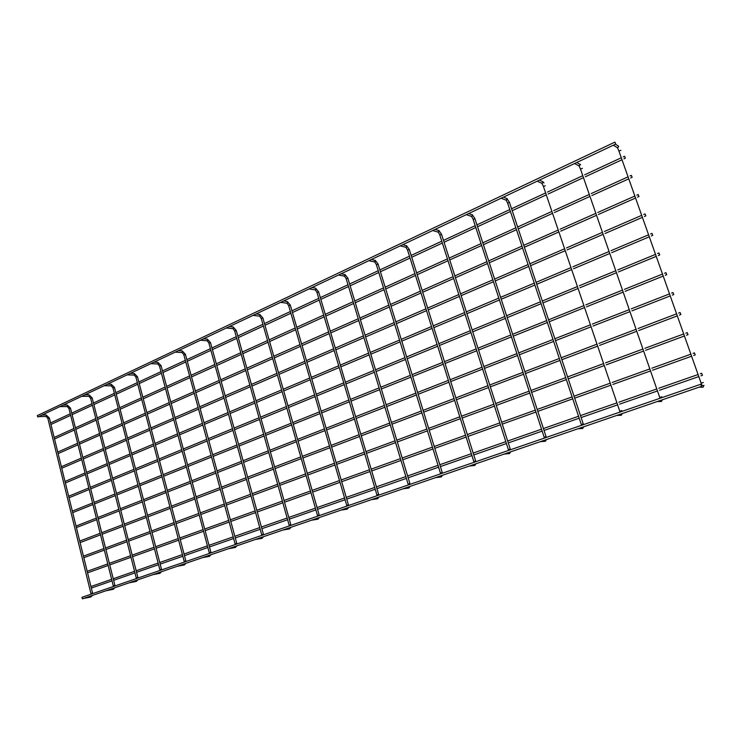 <?xml version="1.0" encoding="UTF-8"?>
<svg xmlns="http://www.w3.org/2000/svg" width="741" height="741" viewBox="0 0 741 741"><rect width="100%" height="100%" fill="white"/><g stroke="black" fill="none" stroke-linecap="round" stroke-linejoin="round"><path stroke-width="1.11" d="M699.208 387.126L699.976 386.867M613.289 145.245L614.456 144.69M81.982 597.32L82.418 598.848L701.579 386.32L700.791 384.236L701.579 386.32M701.681 373.279L702.44 375.326L701.681 373.279L700.254 373.77M615.752 144.078L37.828 417.044L37.3 415.618L614.9 142.124L615.752 144.078L614.9 142.124M657.202 401.548L657.943 401.298M574.507 163.566L575.637 163.039M616.781 415.423L617.494 415.182M537.123 181.221L538.216 180.711M577.86 428.78L578.545 428.548M501.073 198.255L502.129 197.754M540.346 441.664L541.004 441.432M466.293 214.686L467.302 214.205M504.176 454.076L504.806 453.863M432.698 230.553L433.67 230.09M469.266 466.061L469.877 465.848M400.242 245.882L401.187 245.438M435.56 477.63L436.153 477.426M368.861 260.712L369.778 260.276M402.993 488.81L403.567 488.615M338.507 275.05L339.387 274.633M371.519 499.61L372.075 499.425M309.127 288.925L309.988 288.518M341.064 510.067L341.601 509.882M280.682 302.365L281.515 301.967M311.6 520.182L312.118 520.006M253.116 315.379L253.922 314.999M283.062 529.982L283.562 529.806M226.403 328.004L227.181 327.633M255.413 539.467L255.904 539.3M200.496 340.239L201.256 339.878M228.626 548.664L229.099 548.497M175.358 352.114L176.089 351.771M202.636 557.584L203.099 557.427M150.96 363.636L151.673 363.303M127.267 374.835L127.952 374.511M104.24 385.709L104.916 385.385M81.871 396.278L82.52 395.963M60.114 406.55L60.753 406.253M38.958 416.544L39.579 416.257M694.437 352.892L695.197 354.92L694.437 352.892M687.25 332.644L688 334.663L687.25 332.644L685.833 333.163M680.099 312.535L680.859 314.536L680.099 312.535M673.004 292.556L673.754 294.548L673.004 292.556M665.946 272.707L666.705 274.689L665.946 272.707M658.944 252.987L659.694 254.95L658.944 252.987M651.987 233.396L652.738 235.351L651.987 233.396M645.068 213.936L645.819 215.881L645.068 213.936M638.196 194.596L638.955 196.532L638.196 194.596M631.369 175.385L632.129 177.312L631.369 175.385M624.589 156.295L625.348 158.213L624.589 156.295M701.375 385.088L703.654 385.857L702.959 387.256L702.255 387.265M701.236 383.153L703.339 382.458M618.902 151.081L620.902 150.284M616.707 147.292L617.975 147.663L618.615 146.246L615.493 144.208M661.852 399.955L660.713 401.566M659.749 397.445L661.787 396.796M580.472 169.078L582.407 168.337M578.304 165.502L579.462 165.771L580.083 164.391L576.804 162.483M621.718 413.728L620.689 415.321M619.809 411.218L621.773 410.588M543.422 186.436L545.293 185.741M541.273 183.036L542.329 183.231L542.921 181.878L539.513 180.1M583.056 427.001L582.12 428.557M581.324 424.482L583.232 423.88M507.668 203.173L509.428 202.349L583.223 423.824M505.557 199.94L506.501 200.07L507.076 198.745L503.547 197.087M545.784 439.793L544.922 441.321M544.227 437.264L546.052 436.644L546.302 437.431M473.156 219.336L474.916 218.725M471.063 216.242L471.924 216.335L472.48 215.038L468.84 213.482M509.827 452.14L509.039 453.64M508.437 449.611L510.216 449.065M439.811 234.953L441.516 234.378M437.746 231.989L438.524 232.035L439.061 230.766L435.319 229.312M475.12 464.051L474.286 465.515M473.888 461.523L475.592 460.93L475.842 461.699M407.587 250.05L409.236 249.504M405.531 247.188L406.235 247.216L406.753 245.975L402.928 244.613M441.599 475.555L440.821 476.991M440.515 473.027L442.173 472.526M376.428 264.648L378.021 264.139M374.149 261.703L375.02 261.897L375.52 260.675L371.611 259.406M409.199 486.68L408.467 488.087M408.254 484.151L409.866 483.669M346.269 278.764L347.816 278.292M344.009 275.948L344.806 276.097L345.297 274.902L341.323 273.716M377.873 497.433L377.188 498.813M377.058 494.905L378.614 494.451M317.065 292.445L318.574 291.991M314.823 289.731L315.564 289.842L316.036 288.675L315.323 288.11L311.998 287.573M347.566 507.835L346.918 509.197M346.871 505.316L348.372 504.871M288.786 305.69L290.24 305.264M286.554 303.069L287.239 303.162L287.703 302.013L286.989 301.457L283.599 300.985M318.222 517.903L317.611 519.237M317.639 515.393L319.102 514.967M261.369 318.528L262.786 318.13M259.35 316.101L260.23 314.944L259.545 314.388L256.08 313.98M289.805 527.657L289.222 528.972M289.333 525.147L290.741 524.748M234.795 330.977L236.166 330.597M232.776 328.615L233.61 327.476L232.933 326.929L229.414 326.577M262.268 537.114L261.712 538.401M261.897 534.613L263.268 534.215M209.008 343.055L210.342 342.694M206.989 340.758L207.776 339.628L207.109 339.091L203.543 338.804M235.573 546.274L235.036 547.543M235.286 543.783L236.62 543.403M183.981 354.772L185.287 354.43M181.795 352.466L182.712 351.429L182.064 350.891L178.442 350.66M209.675 555.166L209.166 556.408M209.481 552.675L210.777 552.314M159.519 366.11L161.084 365.702L211.055 552.869M157.509 363.914L158.379 362.886L157.74 362.349L154.072 362.164M184.546 563.79L184.055 565.013M184.259 561.335L185.852 560.891L185.972 561.511M135.899 377.16L137.456 376.771L185.843 560.863M133.908 375.029L134.742 374.01L133.954 373.52M160.149 572.163L159.686 573.367M159.936 569.718L161.51 569.283L114.494 387.524L112.938 387.839L160.037 570.44M112.956 387.904L111.252 385.885L111.771 384.82L111.011 384.338M110.983 385.829L104.472 385.737M136.455 580.305L136.011 581.481M136.307 577.869L137.863 577.434L92.18 397.973L90.634 398.288L136.4 578.582M90.652 398.343L88.948 396.37L89.448 395.333L88.707 394.851M88.698 396.333L82.094 396.305M113.429 588.206L113.002 589.364M113.345 585.779L114.892 585.353L70.478 408.143L68.941 408.448L113.429 586.483M68.959 408.504L67.246 406.577L67.737 405.549L67.014 405.068M67.014 406.54L60.336 406.587M91.05 595.884L90.634 597.033M91.023 593.476L92.551 593.059L92.653 593.643M47.85 418.387L49.36 418.026L92.551 593.041M45.923 416.47L46.609 415.497L45.914 415.016M703.95 385.329L703.061 387.237L699.448 387.108M701.829 385.116L618.874 150.914L617.475 147.765L613.437 145.264M81.936 597.329L700.791 384.236M91.319 588.076L112.104 580.842M113.623 580.314L135.029 572.858M136.566 572.33L158.62 564.651M160.167 564.105L182.916 556.195M184.472 555.648L207.925 547.479M209.508 546.932L233.702 538.512M235.295 537.957L260.267 529.259M261.888 528.694L287.675 519.719M289.305 519.154L315.944 509.873M317.602 509.299L345.13 499.712M346.807 499.128L375.279 489.217M376.984 488.625L406.429 478.371M408.161 477.769L438.644 467.163M440.404 466.552L471.971 455.558M473.758 454.937L506.464 443.544M508.289 442.914L542.199 431.105M544.061 430.456L579.23 418.211M581.129 417.554L617.642 404.845M619.587 404.16L657.499 390.961M659.518 390.266L698.902 376.548M700.977 375.826L702.44 375.326M90.948 586.539L111.715 579.286M113.234 578.758L134.63 571.283M136.168 570.755L158.213 563.049M159.76 562.512L182.49 554.574M184.046 554.027L207.489 545.848M209.064 545.293L233.248 536.845M234.841 536.289L259.804 527.573M261.416 527.008L287.193 518.015M288.823 517.44L315.453 508.141M317.102 507.566L344.621 497.961M346.297 497.378L374.751 487.439M376.447 486.846L405.883 476.565M407.615 475.963L438.079 465.32M439.83 464.709L471.387 453.696M473.175 453.066L505.862 441.655M507.678 441.015L541.569 429.187M543.431 428.539L578.582 416.257M580.481 415.599L616.966 402.854M618.911 402.178L656.804 388.942M658.814 388.247L698.17 374.501M662.343 399.788L661.398 401.511L657.443 401.529M660.009 398.278L580.435 168.911L578.999 165.873L574.673 163.585M580.583 164.835L579.999 164.215M622.283 413.534L621.301 415.247L617.021 415.405M620.05 412.042L543.366 186.269L541.903 183.323L537.308 181.249M543.977 182.981L542.801 181.628M583.695 426.779L582.667 428.483L578.1 428.77M581.555 425.297L507.604 203.015L506.112 200.163L501.268 198.273M583.463 424.639L583.241 423.88M509.438 202.358L506.9 198.44M546.497 439.552L545.413 441.247L540.587 441.645M544.431 438.079L473.082 219.179L471.563 216.418L466.497 214.705M546.071 436.644L474.925 218.706M474.879 218.558L472.258 214.677M510.605 451.871L509.484 453.557L504.408 454.057M508.613 450.408L439.728 234.795L438.19 232.118L432.911 230.581M510.447 449.778L510.253 449.046M510.234 449L441.543 234.341M441.497 234.202L438.792 230.358M475.963 463.764L474.805 465.441L469.498 466.043M474.036 462.319L407.494 249.893L405.929 247.29L400.455 245.91M475.639 460.93L409.273 249.458M409.227 249.328L406.448 245.53M442.497 475.25L441.312 476.917L435.782 477.612M440.636 473.814L376.317 264.491L374.733 261.962L369.083 260.73M442.414 473.203L442.229 472.499M442.22 472.452L378.067 264.074M378.03 263.953L375.168 260.211M410.153 486.346L408.93 488.004L403.215 488.791M408.356 484.938L346.14 278.625L344.546 276.161L338.73 275.068M410.106 484.336L409.93 483.632M409.921 483.595L347.872 278.218M347.835 278.097L344.917 274.411M378.883 497.081L377.623 498.73L371.732 499.601M377.132 495.683L316.935 292.297L315.323 289.907L309.358 288.953M378.855 495.09L318.639 291.917M318.602 291.806L315.629 288.175M348.622 507.474L347.334 509.113L341.277 510.058M346.918 506.084L288.638 305.551L287.008 303.226L280.913 302.393M348.622 505.501L290.315 305.172M290.287 305.07L287.276 301.504M319.325 517.533L318.019 519.154L311.804 520.173M317.676 516.162L261.221 318.398L259.572 316.129L253.348 315.407M319.352 515.579L262.879 318.028M262.851 317.935L259.795 314.425M290.954 527.268L289.611 528.889L283.266 529.963M289.342 525.915L234.628 330.847L232.98 328.643L226.635 328.031M291.009 525.341L236.268 330.495M236.24 330.403L233.156 326.948M263.453 536.706L262.092 538.318L255.617 539.457M261.879 535.373L208.832 342.926L207.174 340.777L200.728 340.267M263.527 534.798L263.388 534.159M263.388 534.131L210.453 342.583M210.435 342.499L207.313 339.109M236.796 545.858L235.406 547.46L228.821 548.655M235.258 544.533L183.796 354.652L182.129 352.549L175.589 352.142M236.888 543.977L236.759 543.338M236.75 543.31L185.407 354.318M185.38 354.235L182.24 350.901M210.935 554.731L209.527 556.324L202.83 557.575M209.434 553.425L159.491 366.035L157.814 363.988L151.183 363.674M161.066 365.628L157.898 362.358M185.834 563.355L184.416 564.929L177.618 566.226M184.37 562.058L135.881 377.095L134.204 375.094L127.489 374.863M137.437 376.697L134.26 373.483M134.112 373.483L130.407 373.344M161.473 571.709L160.028 573.284L153.146 574.627M161.631 569.894L161.51 569.283M114.484 387.46L111.289 384.301M111.159 384.292L107.417 384.209M137.807 579.842L136.344 581.398L129.379 582.787M137.974 578.036L137.863 577.434M92.162 397.917L88.966 394.805M88.846 394.805L85.067 394.768M114.809 587.733L113.336 589.28L106.296 590.707M114.994 585.946L114.892 585.353M70.46 408.078L67.255 405.031M67.144 405.031L63.337 405.031M92.458 595.403L90.967 596.95L83.853 598.413M91.097 594.18L47.841 418.332L46.146 416.498L39.18 416.581M49.341 417.97L46.137 414.979M46.035 414.979L42.2 415.016M87.568 572.849L108.242 565.429M109.761 564.883L131.064 557.241M132.583 556.695L154.536 548.831M156.073 548.275L178.701 540.161M180.258 539.605L203.59 531.232M205.164 530.667L229.228 522.034M230.821 521.469L255.664 512.559M257.266 511.985L282.914 502.787M284.544 502.203L311.035 492.7M312.683 492.107L340.063 482.289M341.731 481.687L370.037 471.535M371.732 470.933L401.02 460.43M402.733 459.809L433.04 448.944M434.791 448.314L466.172 437.06M467.951 436.421L500.462 424.76M502.268 424.111L535.975 412.024M537.827 411.366L572.774 398.825M574.664 398.149L610.945 385.144M612.881 384.44L650.552 370.935M652.552 370.222L691.677 356.189M693.743 355.448L695.197 354.92M87.188 571.311L107.862 563.882M109.372 563.336L130.666 555.676M132.185 555.129L154.128 547.238M155.666 546.682L178.275 538.55M179.831 537.994L203.154 529.602M204.72 529.037L228.784 520.386M230.368 519.812L255.2 510.882M256.803 510.308L282.441 501.083M284.062 500.499L310.544 490.977M312.183 490.385L339.554 480.538M341.221 479.936L369.518 469.766M371.204 469.155L400.473 458.623M402.187 458.012L432.475 447.11M434.226 446.49L465.589 435.208M467.367 434.569L499.86 422.879M501.666 422.231L535.354 410.116M537.197 409.449L572.135 396.88M574.016 396.203L610.269 383.162M612.214 382.467L649.848 368.925M651.848 368.203L690.955 354.142M693.02 353.401L694.41 352.901M83.826 557.686L104.407 550.091M105.907 549.535L127.109 541.708M128.628 541.152L150.469 533.085M151.998 532.52L174.515 524.211M176.062 523.637L199.273 515.069M200.839 514.495L224.782 505.649M226.366 505.075L251.079 495.951M252.672 495.358L278.19 485.939M279.802 485.346L306.153 475.62M307.793 475.009L335.025 464.959M336.683 464.348L364.831 453.955M366.517 453.335L395.629 442.59M397.343 441.96L427.474 430.836M429.206 430.197L460.411 418.674M462.171 418.026L494.497 406.096M496.294 405.429L529.787 393.063M531.63 392.387L566.365 379.568M568.245 378.873L604.295 365.563M606.221 364.85L643.642 351.039M645.633 350.308L684.499 335.96M686.555 335.201L688 334.663M83.446 556.158L104.018 548.544M105.528 547.988L126.711 540.143M128.23 539.578L150.062 531.501M151.59 530.936L174.089 522.6M175.636 522.034L198.838 513.439M200.403 512.865L224.338 504M225.912 503.417L250.615 494.275M252.209 493.682L277.708 484.243M279.32 483.651L305.663 473.897M307.293 473.295L334.515 463.218M336.173 462.606L364.303 452.186M365.989 451.565L395.092 440.793M396.796 440.163L426.909 429.011M428.65 428.372L459.828 416.822M461.587 416.173L493.895 404.215M495.692 403.549L529.167 391.155M531.001 390.479L565.726 377.623M567.597 376.928L603.628 363.59M605.545 362.877L642.947 349.039M644.939 348.298L683.776 333.922M80.102 542.597L100.581 534.826M102.082 534.252L123.182 526.249M124.692 525.675L146.422 517.422M147.95 516.847L170.347 508.345M171.884 507.752L194.985 498.989M196.541 498.397L220.364 489.356M221.929 488.754L246.512 479.427M248.105 478.825L273.485 469.192M275.087 468.581L301.3 458.633M302.921 458.012L330.004 447.731M331.653 447.101L359.654 436.477M361.321 435.838L390.275 424.852M391.98 424.204L421.935 412.83M423.657 412.172L454.678 400.399M456.437 399.732L488.56 387.543M490.347 386.858L523.646 374.224M525.471 373.529L559.992 360.422M561.863 359.709L597.681 346.112M599.599 345.389L636.778 331.273M638.761 330.523L677.376 315.861M679.414 315.082L680.859 314.536M79.722 541.078L100.202 533.279M101.693 532.714L122.784 524.684M124.293 524.109L146.014 515.838M147.533 515.264L169.93 506.742M171.467 506.149L194.55 497.368M196.106 496.776L219.91 487.708M221.485 487.115L246.058 477.76M247.642 477.158L273.003 467.497M274.615 466.886L300.809 456.91M302.43 456.299L329.504 445.989M331.153 445.36L359.126 434.708M360.802 434.078L389.738 423.055M391.433 422.416L421.379 411.014M423.102 410.357L454.103 398.556M455.854 397.889L487.958 385.663M489.745 384.987L523.026 372.315M524.85 371.621L559.353 358.487M561.215 357.783L597.014 344.148M598.932 343.426L636.093 329.273M638.066 328.522L676.653 313.832M678.691 313.054L680.062 312.535M76.397 527.583L96.784 519.636M98.275 519.052L119.264 510.864M120.764 510.28L142.392 501.842M143.911 501.249L166.206 492.552M167.735 491.959L190.715 482.993M192.262 482.391L215.955 473.138M217.521 472.536L241.974 462.986M243.557 462.375L268.798 452.529M270.4 451.899L296.465 441.729M298.086 441.099L325.021 430.595M326.661 429.956L354.504 419.091M356.162 418.443L384.959 407.217M386.645 406.55L416.433 394.934M418.146 394.268L448.981 382.236M450.732 381.55L482.66 369.092M484.438 368.397L517.533 355.485M519.348 354.782L553.666 341.397M555.518 340.675L591.114 326.781M593.022 326.04L629.97 311.628M631.925 310.868L670.29 295.9M672.319 295.103L673.754 294.548M76.017 526.064L96.395 518.098M97.886 517.514L118.866 509.308M120.375 508.715L141.985 500.258M143.504 499.666L165.78 490.95M167.309 490.357L190.28 481.372M191.826 480.761L215.511 471.498M217.076 470.887L241.52 461.328M243.094 460.707L268.325 450.843M269.928 450.213L295.983 440.024M297.595 439.385L324.512 428.854M326.151 428.215L353.976 417.331M355.643 416.683L384.412 405.429M386.107 404.771L415.877 393.119M417.591 392.452L448.407 380.392M450.148 379.716L482.067 367.23M483.845 366.536L516.922 353.596M518.728 352.883L553.027 339.471M554.879 338.748L590.447 324.827M592.355 324.086L629.276 309.645M631.239 308.877L669.577 293.871M671.605 293.084L672.958 292.556M72.711 512.642L92.996 504.519M94.478 503.926L115.374 495.553M116.865 494.951L138.391 486.337M139.901 485.726L162.075 476.843M163.604 476.231L186.463 467.071M188.001 466.46L211.583 457.012M213.139 456.391L237.463 446.647M239.037 446.017L264.148 435.949M265.732 435.319L291.667 424.926M293.279 424.287L320.066 413.552M321.696 412.904L349.382 401.807M351.03 401.15L379.661 389.673M381.337 389.006L410.959 377.141M412.663 376.456L443.322 364.174M445.054 363.479L476.806 350.762M478.575 350.048L511.466 336.877M513.272 336.155L547.377 322.492M549.211 321.751L584.593 307.58M586.483 306.82L623.19 292.111M625.145 291.333L663.26 276.069M665.27 275.254L666.705 274.689M72.331 511.123L92.616 502.982M94.098 502.389L114.975 493.997M116.476 493.395L137.983 484.753M139.493 484.151L161.658 475.25M163.177 474.638L186.028 465.459M187.566 464.839L211.139 455.372M212.695 454.752L237.009 444.98M238.574 444.35L263.676 434.272M265.259 433.633L291.176 423.222M292.788 422.574L319.556 411.82M321.186 411.162L348.863 400.047M350.512 399.39L379.123 387.895M380.8 387.219L410.403 375.335M412.107 374.65L442.748 362.34M444.48 361.645L476.204 348.9M477.973 348.187L510.845 334.988M512.652 334.256L546.738 320.566M548.572 319.834L583.927 305.625M585.816 304.875L622.505 290.129M624.45 289.351L662.547 274.05M664.557 273.244L665.9 272.707M69.033 497.776L89.235 489.477M90.708 488.865L111.502 480.316M112.984 479.705L134.399 470.905M135.909 470.285L157.972 461.217M159.491 460.587L182.24 451.241M183.768 450.611L207.23 440.969M208.777 440.33L232.98 430.382M234.536 429.734L259.517 419.471M261.101 418.822L286.887 408.217M288.49 407.559L315.129 396.602M316.75 395.935L344.287 384.616M345.936 383.94L374.4 372.241M376.067 371.556L405.522 359.45M407.217 358.755L437.69 346.223M439.413 345.51L470.98 332.542M472.73 331.82L505.436 318.371M507.224 317.639L541.115 303.699M542.949 302.949L578.11 288.499M579.981 287.721L616.466 272.725M618.402 271.928L656.276 256.358M658.277 255.543L659.694 254.95M68.663 496.257L88.846 487.939M90.319 487.328L111.104 478.769M112.595 478.149L134.001 469.331M135.501 468.71L157.555 459.624M159.065 458.994L181.804 449.62M183.333 448.99L206.785 439.33M208.332 438.691L232.517 428.724M234.082 428.076L259.044 417.785M260.628 417.137L286.406 406.513M287.999 405.855L314.629 394.879M316.25 394.212L343.768 382.865M345.408 382.189L373.862 370.463M375.53 369.778L404.966 357.644M406.661 356.949L437.116 344.389M438.839 343.676L470.387 330.681M472.137 329.958L504.816 316.49M506.603 315.749L540.485 301.791M542.31 301.031L577.443 286.554M579.323 285.776L615.78 270.752M617.716 269.956L655.563 254.358M657.563 253.533L658.888 252.987M65.384 482.975L85.484 474.499M86.947 473.888L107.64 465.163M109.122 464.533L130.435 455.548M131.935 454.918L153.887 445.665M155.397 445.026L178.035 435.486M179.554 434.847L202.895 425.001M204.433 424.352L228.506 414.2M230.062 413.552L254.913 403.076M256.488 402.409L282.136 391.591M283.729 390.924L310.229 379.753M311.841 379.068L339.221 367.527M340.86 366.841L369.166 354.902M370.824 354.207L400.112 341.86M401.798 341.147L432.096 328.374M433.809 327.652L465.191 314.425M466.932 313.684L499.434 299.985M501.212 299.234L534.909 285.035M536.725 284.266L571.663 269.539M573.525 268.751L609.778 253.468M611.705 252.653L649.329 236.787M651.32 235.953L652.738 235.351M65.013 481.455L85.095 472.971M86.567 472.35L107.25 463.607M108.732 462.986L130.027 453.983M131.528 453.344L153.47 444.072M154.98 443.433L177.599 433.874M179.127 433.226L202.45 423.37M203.988 422.722L228.052 412.552M229.608 411.894L254.441 401.39M256.015 400.733L281.654 389.896M283.247 389.22L309.729 378.03M311.34 377.345L338.702 365.776M340.341 365.091L368.629 353.133M370.287 352.429L399.556 340.063M401.242 339.35L431.521 326.549M433.235 325.818L464.598 312.572M466.339 311.831L498.823 298.104M500.601 297.354L534.27 283.118M536.086 282.349L571.005 267.594M572.867 266.806L609.093 251.495M611.019 250.68L648.625 234.786M650.607 233.943L651.923 233.387M61.753 468.247L81.751 459.605M83.214 458.975L103.805 450.074M105.278 449.435L126.489 440.274M127.98 439.635L149.83 430.188M151.331 429.539L173.848 419.814M175.367 419.156L198.588 409.125M200.116 408.458L224.069 398.112M225.616 397.445L250.328 386.765M251.894 386.089L277.412 375.066M278.996 374.381L305.348 362.988M306.959 362.303L334.191 350.53M335.812 349.826L363.961 337.664M365.619 336.951L394.731 324.373M396.407 323.65L426.538 310.627M428.242 309.895L459.429 296.419M461.161 295.668L493.478 281.71M495.247 280.941L528.731 266.473M530.537 265.695L565.263 250.69M567.115 249.893L603.137 234.323M605.045 233.498L642.438 217.345M644.411 216.492L645.819 215.881M61.373 466.728L81.371 458.068M82.825 457.438L103.416 448.527M104.889 447.888L126.081 438.7M127.572 438.061L149.413 428.594M150.905 427.946L173.422 418.202M174.932 417.544L198.143 407.494M199.672 406.828L223.615 396.454M225.153 395.787L249.865 385.088M251.421 384.412L276.93 373.362M278.514 372.677L304.847 361.265M306.45 360.571L333.672 348.789M335.293 348.085L363.433 335.895M365.081 335.182L394.175 322.576M395.851 321.853L425.964 308.802M427.668 308.071L458.836 294.566M460.569 293.816L492.858 279.829M494.627 279.061L528.092 264.565M529.898 263.787L564.605 248.754M566.457 247.948L602.452 232.359M604.369 231.525L641.725 215.344M643.697 214.492L645.003 213.927M58.131 453.585L78.037 444.776M79.491 444.137L99.989 435.06M101.452 434.411L122.561 425.075M124.043 424.417L145.782 414.793M147.274 414.136L169.689 404.215M171.19 403.549L194.299 393.323M195.819 392.656L219.651 382.106M221.189 381.42L245.78 370.546M247.337 369.852L272.716 358.616M274.29 357.922L300.503 346.325M302.096 345.612L329.18 333.626M330.801 332.913L358.792 320.529M360.432 319.797L389.386 306.987M391.053 306.246L421.008 292.991M422.703 292.241L453.705 278.514M455.437 277.755L487.55 263.537M489.31 262.759L522.59 248.031M524.387 247.235L558.899 231.961M560.742 231.146L596.533 215.307M598.432 214.464L635.583 198.023M637.547 197.162L638.955 196.532M57.761 452.075L77.657 443.248M79.111 442.599L99.59 433.513M101.063 432.864L122.154 423.5M123.636 422.842L145.366 413.2M146.857 412.542L169.254 402.604M170.763 401.937L193.855 391.693M195.374 391.016L219.188 380.448M220.735 379.772L245.308 368.87M246.864 368.175L272.225 356.921M273.8 356.226L300.003 344.602M301.596 343.889L328.661 331.885M330.282 331.171L358.255 318.75M359.894 318.028L388.83 305.19M390.498 304.449L420.434 291.167M422.129 290.416L453.112 276.671M454.844 275.902L486.939 261.666M488.699 260.888L521.96 246.132M523.757 245.336L558.242 230.034M560.085 229.21L595.857 213.343M597.755 212.5L634.88 196.032M636.834 195.161L638.131 194.587M54.528 438.996L74.35 430.021M75.795 429.363L96.191 420.119M97.655 419.462L118.653 409.949M120.125 409.282L141.763 399.473M143.245 398.806L165.549 388.701M167.04 388.025L190.029 377.604M191.549 376.919L215.251 366.184M216.78 365.489L241.242 354.402M242.789 353.707L268.038 342.268M269.604 341.555L295.678 329.745M297.261 329.023L324.197 316.824M325.808 316.092L353.652 303.477M355.282 302.745L384.07 289.703M385.728 288.953L415.506 275.457M417.192 274.689L448.018 260.721M449.731 259.952L481.659 245.484M483.41 244.687L516.486 229.701M518.274 228.895L552.573 213.352M554.407 212.528L589.975 196.411M591.864 195.559L628.776 178.831M630.721 177.951L632.129 177.312M54.158 437.477L73.961 428.493M75.406 427.835L95.793 418.572M97.256 417.905L118.245 408.374M119.718 407.707L141.346 397.889M142.828 397.213L165.113 387.089M166.614 386.413L189.585 375.974M191.104 375.289L214.797 364.526M216.326 363.831L240.769 352.735M242.316 352.031L267.557 340.564M269.122 339.86L295.177 328.022M296.761 327.3L323.678 315.073M325.29 314.351L353.114 301.707M354.744 300.976L383.514 287.906M385.172 287.156L414.932 273.633M416.618 272.873L447.425 258.878M449.148 258.1L481.048 243.613M482.799 242.816L515.856 227.802M517.644 226.987L551.915 211.426M553.749 210.592L589.299 194.448M591.188 193.596L628.072 176.84M630.017 175.96L631.295 175.376M50.953 424.473L70.673 415.33M72.109 414.664L92.412 405.253M93.866 404.586L114.762 394.897M116.226 394.212L137.761 384.236M139.234 383.551L161.427 373.269M162.918 372.575L185.787 361.969M187.297 361.275L210.879 350.345M212.398 349.632L236.74 338.359M238.278 337.637L263.388 326.003M264.945 325.28L290.88 313.258M292.463 312.526L319.251 300.105M320.844 299.364L348.529 286.535M350.15 285.785L378.781 272.512M380.429 271.743L410.042 258.025M411.718 257.247L442.368 243.039M444.072 242.242L475.805 227.533M477.547 226.727L510.429 211.491M512.207 210.666L546.293 194.864M548.108 194.022L583.463 177.636M585.334 176.766L622.014 159.76M623.95 158.861L625.348 158.213M50.573 422.963L70.284 413.802M71.729 413.135L92.014 403.706M93.468 403.03L114.355 393.323M115.818 392.647L137.344 382.643M138.817 381.958L160.992 371.658M162.483 370.963L185.343 360.339M186.852 359.644L210.425 348.687M211.945 347.983L236.268 336.683M237.805 335.969L262.907 324.299M264.463 323.576L290.379 311.535M291.954 310.803L318.732 298.364M320.325 297.623L348.001 284.766M349.622 284.007L378.225 270.715M379.874 269.956L409.467 256.201M411.144 255.423L441.775 241.195M443.479 240.399L475.194 225.662M476.935 224.856L509.799 209.583M511.568 208.758L545.635 192.938M547.451 192.086L582.778 175.673M584.658 174.802L621.31 157.777M623.246 156.879L624.515 156.286"/></g></svg>
